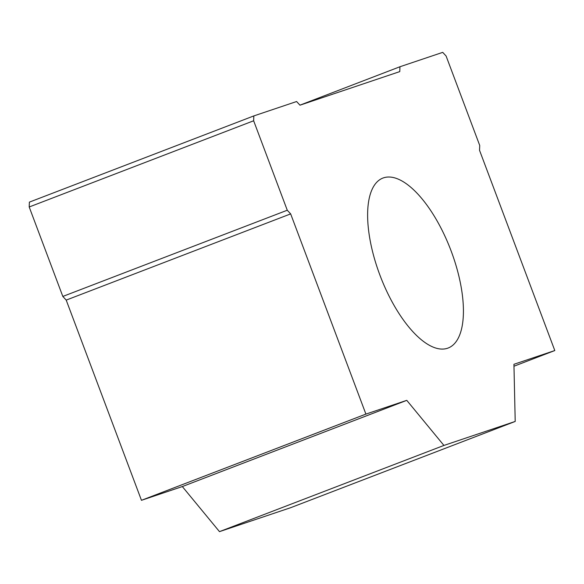 <?xml version="1.0" encoding="UTF-8"?>
<svg xmlns="http://www.w3.org/2000/svg" width="584" height="584" viewBox="0 0 584 584"><rect width="100%" height="100%" fill="white"/><g stroke="black" fill="none" stroke-linecap="round" stroke-linejoin="round"><path stroke-width="0.88" d="M451.162 251.054A91.024 37.573 -111 0 1 448.162 348.02A91.024 37.573 -111 0 1 379.885 275.042A91.024 37.573 -111 0 1 382.885 178.076A91.024 37.573 -111 0 1 451.162 251.054M554.8 350.546L513.935 364.292L515.205 421.444L443.928 445.431L406.771 400.347L365.905 414.1L290.657 213.89L287.27 210.233L253.646 120.778L253.828 115.917L296.599 101.528L299.979 105.186L399.77 71.606L399.952 66.751L442.723 52.363L446.103 56.02L479.727 145.474L479.544 150.336L554.8 350.546L513.978 366.219M399.952 66.751L299.957 105.157M253.828 115.917L29.383 202.13L29.2 206.984L253.646 120.778M287.27 210.233L62.824 296.438L29.2 206.984M290.657 213.89L66.204 300.103L62.824 296.438M365.905 414.1L141.459 500.313L66.204 300.103M406.771 400.347L182.325 486.56L141.459 500.313M443.928 445.431L219.482 531.637L182.325 486.56M515.205 421.444L290.759 507.657L219.482 531.637"/></g></svg>

